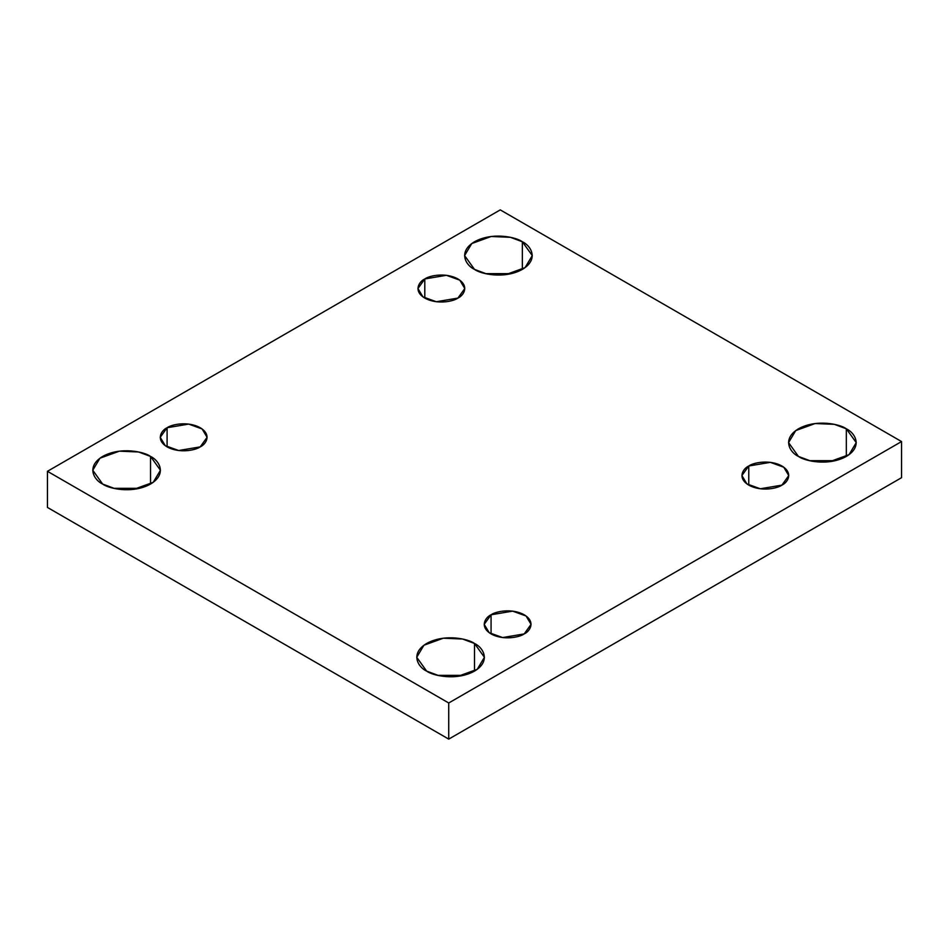<?xml version="1.0" encoding="UTF-8"?>
<svg xmlns="http://www.w3.org/2000/svg" width="949" height="949" viewBox="0 0 949 949"><rect width="100%" height="100%" fill="white"/><g stroke="black" fill="none" stroke-linecap="round" stroke-linejoin="round"><path stroke-width="1.42" d="M113.714 488.32L139.491 488.32L113.714 488.32M150.535 484.061L150.535 456.433L138.601 451.985L119.36 451.166L99.953 458.201L92.765 470.253L102.67 484.061C94.71 480.574 85.291 466.849 102.67 456.433C120.713 446.398 144.497 451.843 150.535 456.433C158.495 459.921 167.914 473.646 150.535 484.061C132.492 494.097 108.708 488.664 102.67 484.061L114.604 488.521L133.845 489.34L153.252 482.294L160.44 470.253L150.535 456.433L150.535 484.061M485.544 273.644L511.309 273.644L485.544 273.644M522.353 269.386L522.353 241.758L510.42 237.309L491.191 236.491L471.783 243.537L464.583 255.578L474.5 269.386C466.54 265.91 457.11 252.173 474.5 241.758C492.543 231.722 516.315 237.167 522.353 241.758C530.325 245.245 539.744 258.982 522.353 269.386C504.322 279.433 480.538 273.988 474.5 269.386L486.434 273.846L505.663 274.664L525.082 267.618L532.27 255.578L522.353 241.758L522.353 269.386M437.691 675.356L463.456 675.356L437.691 675.356M474.5 671.109L474.5 643.469L462.566 639.021L443.337 638.202L423.918 645.249L416.73 657.289L426.647 671.109C418.675 667.621 409.256 653.885 426.647 643.469C444.678 633.434 468.462 638.879 474.5 643.469C482.46 646.957 491.89 660.694 474.5 671.109C456.457 681.145 432.685 675.7 426.647 671.109L438.58 675.558L457.809 676.376L477.217 669.33L484.417 657.289L474.5 643.469L474.5 671.109M809.509 460.68L835.286 460.68L809.509 460.68M846.33 456.433L846.33 428.806L834.396 424.345L815.155 423.527L795.748 430.573L788.56 442.614L798.465 456.433C790.505 452.946 781.086 439.221 798.465 428.806C816.508 418.77 840.292 424.203 846.33 428.806C854.29 432.293 863.709 446.018 846.33 456.433C828.287 466.469 804.503 461.024 798.465 456.433L810.399 460.882L829.64 461.7L849.047 454.666L856.235 442.614L846.33 428.806L846.33 456.433M748.773 465.995L741.904 475.568L746.887 483.895L760.327 488.771L781.905 485.129C777.717 488.308 761.252 492.08 748.773 485.129C736.732 477.916 743.257 468.415 748.773 465.995C752.948 462.815 769.414 459.043 781.905 465.995C793.933 473.207 787.409 482.709 781.905 485.129L788.761 475.568L783.779 467.228L770.351 462.353L748.773 465.995L748.773 485.129L748.773 465.995M491.072 614.786L484.204 624.347L489.186 632.686L502.626 637.562L524.204 633.908C520.016 637.087 503.551 640.86 491.072 633.908C479.031 626.696 485.556 617.194 491.072 614.786C495.248 611.595 511.713 607.834 524.204 614.786C536.232 621.986 529.708 631.5 524.204 633.908L531.06 624.347L526.078 616.008L512.65 611.132L491.072 614.786L491.072 633.908L491.072 614.786M167.095 427.738L160.239 437.299L165.221 445.639L178.649 450.514L200.227 446.872C196.052 450.051 179.586 453.812 167.095 446.872C155.067 439.66 161.591 430.158 167.095 427.738C171.283 424.559 187.748 420.787 200.227 427.738C212.268 434.95 205.743 444.452 200.227 446.872L207.096 437.299L202.113 428.96L188.673 424.096L167.095 427.738L167.095 446.872L167.095 427.738M424.796 278.959L417.94 288.52L422.922 296.859L436.35 301.735L457.928 298.081C453.752 301.272 437.287 305.032 424.796 298.081C412.768 290.88 419.292 281.367 424.796 278.959C428.984 275.779 445.449 272.007 457.928 278.959C469.969 286.171 463.444 295.673 457.928 298.081L464.796 288.52L459.814 280.18L446.374 275.305L424.796 278.959L424.796 298.081L424.796 278.959M448.735 739.117L901.55 477.691L901.55 441.558L448.735 702.984L448.735 739.117L448.735 702.984L47.45 471.309L500.265 209.883L901.55 441.558L901.55 477.691L448.735 739.117L47.45 507.442L47.45 471.309L47.45 507.442L448.735 739.117M448.735 702.984L901.55 441.558L500.265 209.883L47.45 471.309L448.735 702.984"/></g></svg>
